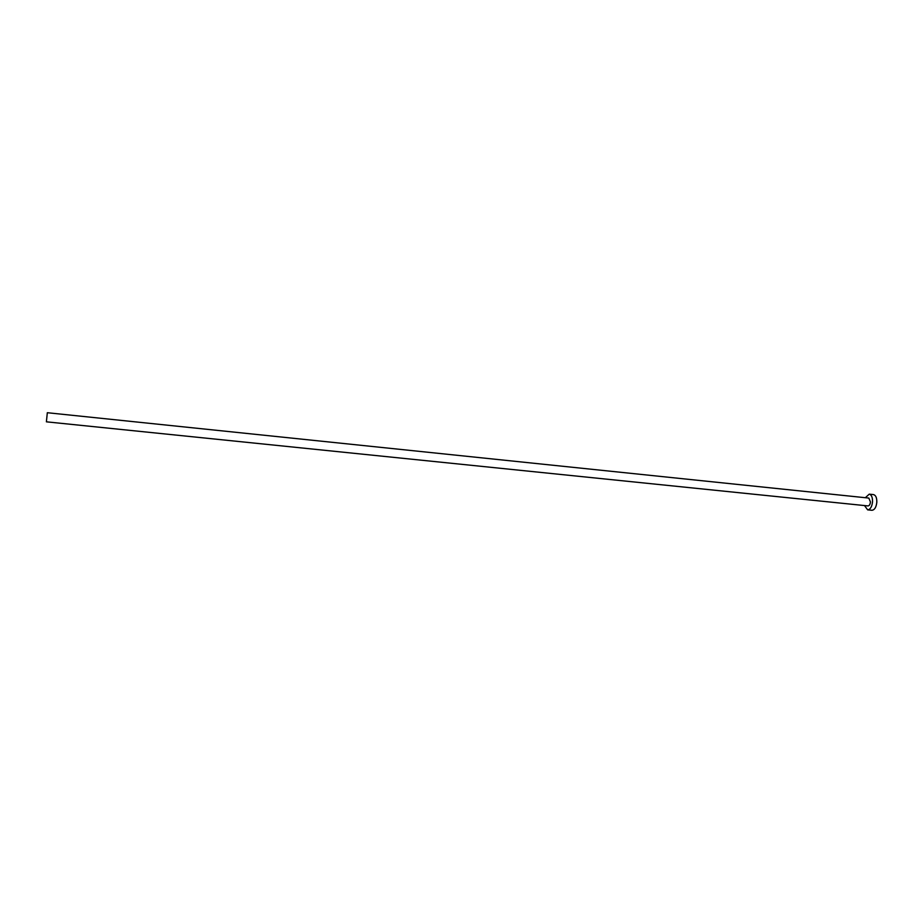 <?xml version="1.0" encoding="UTF-8"?>
<svg xmlns="http://www.w3.org/2000/svg" width="923" height="923" viewBox="0 0 923 923"><rect width="100%" height="100%" fill="white"/><g stroke="black" fill="none" stroke-linecap="round" stroke-linejoin="round"><path stroke-width="1.38" d="M46.392 421.823L47.327 412.719L868.82 498.074L870.458 501.974C870.135 504.466 869.328 505.781 868.012 505.919L46.392 421.823M864.528 505.562L867.632 509.854C870.251 509.577 871.877 506.935 872.523 501.939C872.627 497.393 871.543 494.797 869.247 494.151L865.336 497.716M867.632 509.854L871.9 510.281C874.531 510.004 876.169 507.373 876.815 502.377C876.919 497.843 875.823 495.247 873.516 494.601L869.247 494.151"/></g></svg>
